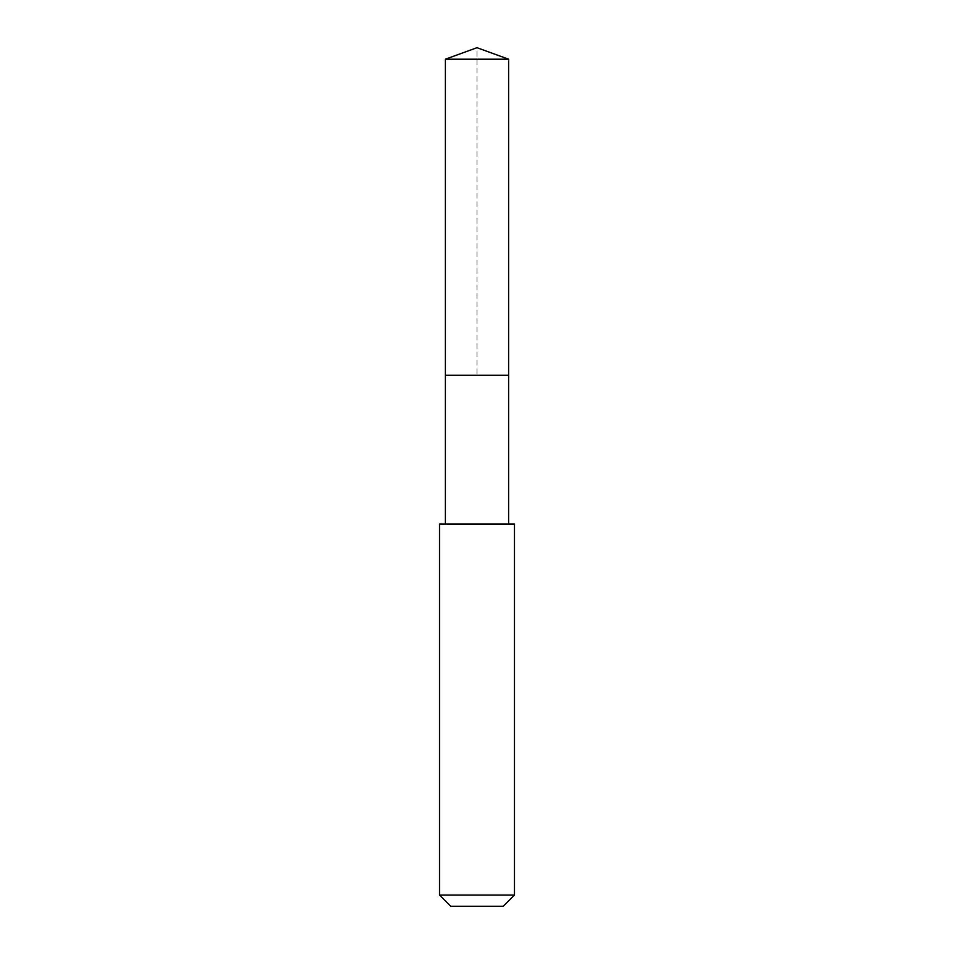 <?xml version="1.0" encoding="UTF-8"?>
<svg xmlns="http://www.w3.org/2000/svg" width="954" height="954" viewBox="0 0 954 954"><rect width="100%" height="100%" fill="white"/><g stroke="black" fill="none" stroke-linecap="round" stroke-linejoin="round"><path stroke-width="0.72" stroke-dasharray="4.77 3.58" d="M445.387 59.208L508.613 59.208M508.613 375.28L445.387 375.28L508.613 375.28M439.52 523.984L514.48 523.984M514.48 895.055L439.52 895.055M503.235 906.3L450.765 906.3M445.387 375.28L477 375.28L477 47.7"/><path stroke-width="1.43" d="M508.613 523.984L508.613 59.208L445.387 59.208L445.387 375.28L508.613 375.28L445.387 375.28L445.387 59.208L477 47.7L445.387 59.208M477 523.984L439.52 523.984L439.52 895.055L514.48 895.055L514.48 523.984L477 523.984M439.52 895.055L450.765 906.3L503.235 906.3L514.48 895.055M477 47.7L508.613 59.208M445.387 523.984L445.387 375.28"/></g></svg>
